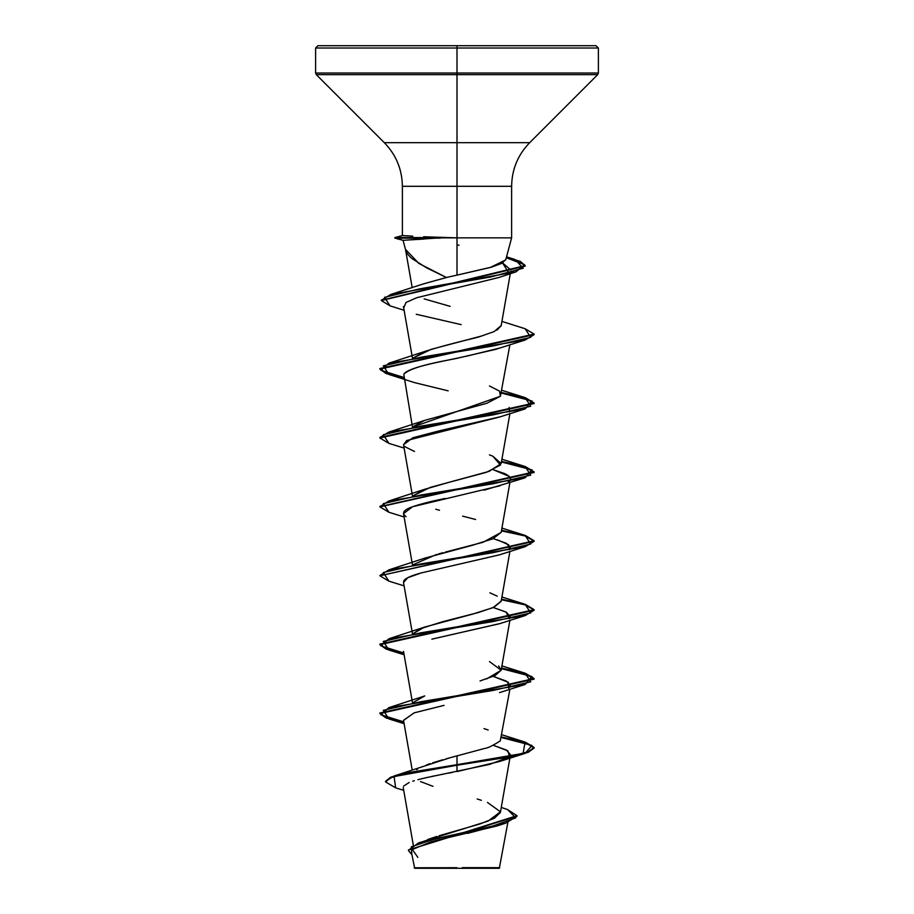 <?xml version="1.0" encoding="UTF-8"?>
<svg xmlns="http://www.w3.org/2000/svg" width="914" height="914" viewBox="0 0 914 914"><rect width="100%" height="100%" fill="white"/><g stroke="black" fill="none" stroke-linecap="round" stroke-linejoin="round"><path stroke-width="1.37" d="M507.853 822.44L499.318 868.3L457 868.3L457 867.717L457 868.3L499.318 868.3M462.381 867.637L499.741 867.672L462.381 867.637M505.693 259.987L511.623 237.857L457 237.857L511.623 237.857L511.623 186.296L457 186.296L457 142.675L457 186.296L402.377 186.296C402.126 169.364 396.093 154.82 384.314 142.675L457 142.675L457 45.7L596.065 45.7L457 45.7L457 48.019L598.384 48.019L457 48.019L598.384 48.019L457 48.019L457 73.017L598.384 73.017L457 73.017L457 74.651L597.71 74.651L457 74.651L457 142.675L529.686 142.675L597.71 74.651L598.384 73.017L598.384 48.008M412.203 287.727L405.565 249.751C405.793 252.024 407.952 254.972 412.031 258.605L426.541 267.825L446.375 277.479L457 275.125L457 237.857L457 275.125L491.675 267.082L502.209 263.198L505.75 259.382M424.793 236.795L457 237.857L457 186.296L457 237.857L439.908 237.857L403.04 240.336L394.882 237.571L402.377 235.561L412.785 236.155M405.576 249.773L403.051 240.336L396.242 238.508M427.569 839.578L436.778 836.436M439.154 835.704L479.622 824.085L494.36 818.27L500.392 812.466L510.103 756.918M416.693 769.622L417.732 768.96M420.611 767.417L422.108 766.732M426.518 764.938L430.151 763.647M432.733 762.79L442.776 759.763M446.123 758.814L484.854 748.383C487.459 748.246 492.6 745.744 500.278 740.888L509.898 689.213M388.873 707.653L493.137 690.436L530.726 681.821L525.116 673.207L501.546 668.088L525.493 673.321L534.119 678.565L379.881 713L386.108 717.444L403.794 721.877L380.875 714.771L388.873 707.653L424.564 696L413.391 702.375L424.724 695.942M480.044 680.953L495.022 675.606L501.169 670.213L498.621 665.963M501.203 601.126L493.046 607.627L472.607 614.117L424.553 627.107L413.391 633.482L420.577 628.683L442.513 621.726L478.125 612.609L493.914 607.239L501.169 601.321L509.898 551.428M413.391 564.589L436.675 554.421M438.514 553.907L443.084 552.684M445.221 552.136L483.015 542.288L501.169 532.428L509.898 482.535M450.876 481.804L424.564 489.321L413.391 495.696L430.106 487.459L489.104 471.373L501.169 463.535L492.806 456.189L500.472 465.066L486.374 472.321L452.373 481.438M413.391 426.804L500.415 396.253L509.898 344.749M501.203 325.555L494.131 331.576L480.615 336.318C479.119 337.403 453.984 342.396 425.193 351.307L413.391 357.911L431.18 349.331L482.752 335.689M496.896 330.171L501.169 325.761L510.275 273.697M423.033 284.048L446.375 277.479L418.818 263.415L405.496 249.362M506.253 274.44L508.79 272.863L502.597 262.981L510.915 269.996M416.27 314.279L461.17 324.63M500.187 347.926L465.249 356.517M403.782 374.283C407.895 367.439 439.851 361.921 459.342 357.74C453.881 359.568 412.511 365.086 403.782 374.283L412.454 426.964M500.221 416.807L439.497 430.768L412.865 437.749L403.52 444.73L412.454 495.856M508.367 481.895C512.286 479.53 511.063 476.765 504.699 473.612L493.297 469.727L509.281 476.423M500.072 485.745L412.625 506.722L403.52 513.611L412.454 564.749M493.297 538.62L506.402 543.339L510.48 548.057L509.521 549.782M421.194 572.929L407.724 577.728L403.52 582.515L412.454 633.642M493.286 607.513L506.39 612.231L510.48 616.961L509.532 618.675L506.025 612.037L493.297 607.513M500.015 623.554L431.842 639.149L499.512 623.725L525.127 615.59L420.863 632.808L383.274 641.422L388.884 650.037L403.897 653.579L386.142 649.134L379.881 644.678L534.119 610.244L525.127 615.59M493.297 676.406L506.402 681.124L510.48 685.843L508.732 688.288L508.378 682.347L493.286 676.406M403.542 720.415L414.065 712.886L444.021 705.368L414.236 712.829L403.52 720.301L412.214 770.079M493.286 745.298L506.39 750.017L510.48 754.747L509.532 756.461L507.864 750.874L493.297 745.298M453.15 756.895L457 755.855L457 771.576L499.512 761.511L508.732 757.18L489.653 764.378L424.519 778.043M452.35 772.433L448.58 773.141M443.701 774.067L439.76 774.832M434.801 775.815L431.956 776.397M427.432 777.38L417.869 779.688M414.316 780.705L412.751 781.196M409.152 782.498L403.497 786.166M501.021 824.542L467.442 833.397M414.682 868.3L457 868.3L414.682 868.3L411.414 852.122M453.801 867.809L414.168 867.763L457 867.717M501.272 807.428L507.533 809.53L515.804 817.87L492.155 826.222L418.566 842.914L488.065 821.115L500.438 811.781L487.459 802.458M481.392 800.31L477.188 798.973M432.985 786.337L420.531 781.561M394.288 775.906L385.525 781.333L390.724 777.174L405.793 773.004L457 764.675L394.288 775.906L450.122 757.717M418.566 842.914L408.467 850.26M408.455 850.546L411.86 854.693L411.3 846.821L434.698 838.949L505.579 823.194L517.004 816.248L408.455 849.963L517.004 815.676L507.499 809.518M403.725 790.347L395.659 787.868L394.071 776.557L457 765.246L405.793 773.575L390.724 777.745L385.525 781.904L395.705 787.879M505.579 823.194L497.353 825.879L431.397 841.634L412.374 849.506L417.858 857.389M315.616 48.008L315.616 73.017L457 73.017L315.616 73.017L316.29 74.651L457 74.651L316.29 74.651L384.314 142.675L529.686 142.675C517.907 154.82 511.874 169.364 511.623 186.296L402.377 186.296L402.377 235.561L394.882 237.571L439.908 237.571L423.696 236.737M457 48.019L315.616 48.019L457 48.019M596.065 45.7L317.935 45.7M457 244.861L459.045 245.238M505.705 259.93L490.11 267.528L457 275.125M447.963 277.113L423.822 283.774L390.849 294.411L490.898 276.942L523.219 268.213L514.959 259.473L506.436 257.188L520.272 261.381L525.173 265.586L381.355 300.283L390.849 294.411M424.119 298.867L450.168 306.35M489.447 385.982L499.512 391.112L500.415 396.253L486.842 403.268L424.542 420.429L413.836 426.221M489.458 454.875L492.703 456.143M435.75 509.235L439.52 510.275M462.621 516.136L475.6 519.495M501.192 532.291L492.943 538.769L472.492 545.258L424.553 558.214L388.884 569.868L493.149 552.65L530.726 544.036L525.127 535.421L501.546 530.303L525.493 535.535L534.119 540.78L379.881 575.786L534.119 541.351L525.127 546.698L420.851 563.915L383.274 572.53L388.884 581.144L379.881 575.786M489.893 592.82L497.239 596.168M489.458 661.553L501.169 670.225L486.648 678.908M483.997 728.618L488.19 730M457 755.855L457 764.675L523.082 753.387L525.116 742.099L501.546 736.981L525.493 742.214L534.119 747.458L528.235 751.765L511.52 756.061L457 765.246L511.52 756.643L528.235 752.336L534.119 748.029L525.47 742.785L501.443 737.541L532.005 745.458L525.127 753.376L457 765.246L457 771.576M403.794 652.984L380.875 645.878L388.884 638.76L493.149 621.543L530.726 612.928L525.127 604.314L501.546 599.196L525.493 604.428L534.119 609.672L379.881 644.107L386.108 648.552L403.794 652.984M379.916 575.5L388.884 569.868M379.916 506.607L388.884 500.975L493.149 483.757L530.726 475.143L525.127 466.528L501.546 461.41L525.493 466.643L534.119 471.887L379.916 506.607M501.546 392.517L525.493 397.75L534.119 402.983L379.881 437.429L388.884 432.082L493.149 414.865L530.726 406.25L525.127 397.636L501.935 390.312M525.093 328.743L534.119 334.09L379.881 368.536L386.119 372.981L403.794 377.413L380.875 370.307L388.896 363.189L493.149 345.972L530.726 337.357L525.127 328.743L501.935 321.42M403.897 722.471L386.142 718.027L379.881 713.571L534.119 679.136L525.47 673.892L501.443 668.648L532.005 676.566L525.127 684.483L420.863 701.701L383.274 710.315L388.884 718.93L403.897 722.471M534.096 609.958L525.002 604.851L501.443 599.755L525.002 604.851L534.096 609.958M534.096 541.065L525.002 535.958L501.443 530.863L525.002 535.958L534.096 541.065M388.93 512.263L379.881 506.893L534.119 472.458L525.47 467.214L501.443 461.97L532.005 469.887L525.127 477.805L420.851 495.022L383.274 503.637L388.896 512.251L404.102 516.981M388.93 443.37L379.881 438.012L534.119 403.565L525.459 398.321L501.443 393.077L532.005 400.995L525.127 408.912L420.851 426.13L383.274 434.744L388.896 443.359L404.102 448.089M403.897 378.008L386.142 373.563L379.881 369.119L534.119 334.661L525.127 340.019L420.851 357.237L383.263 365.851L388.884 374.466L414.488 382.6L448.18 390.849M390.072 305.859L381.332 300.569L525.173 266.157L520.226 261.941L506.299 257.725L524.659 264.809L515.942 271.892L419.675 288.87L384.531 297.358L390.038 305.847L404.102 310.28M403.611 581.373L403.668 581.213C404.582 578.653 410.42 575.889 421.171 572.941L499.501 554.832L525.127 546.698M509.532 549.782L508.698 544.801L497.387 539.831M406.079 516.65C401.303 513.142 403.485 509.829 412.625 506.722C420.646 503.957 431.499 501.203 445.198 498.438M484.157 490.167L525.127 477.805M414.476 451.482L404.525 446.5M403.542 444.844L406.707 440.502L499.501 417.047L525.127 408.912M509.521 411.997L509.144 407.393M459.342 357.74L495.331 349.456L525.127 340.019M403.874 307.641L405.976 302.5L416.681 297.747L498.987 277.456L515.942 271.892M440.342 238.143L394.894 238.154L440.342 238.143L394.882 237.571L403.04 240.336M411.768 239.788L424.165 239.045M598.384 48.019L596.077 45.7M413.288 845.107L403.234 787.537M510.206 756.324L510.48 754.747M412.454 702.535L403.52 651.396M501.169 670.213L509.898 620.32M501.169 463.535L509.898 413.642M412.454 358.071L403.451 306.544M517.004 815.676L517.004 816.259M385.525 781.333L385.525 781.904M315.616 48.019L317.923 45.7M506.539 256.823L514.959 259.473M424.553 351.536L388.896 363.189M424.542 420.429L388.884 432.082M501.935 459.205L525.127 466.528M424.564 489.321L388.884 500.975M501.935 528.098L525.127 535.421M501.935 596.991L525.127 604.314M424.553 627.107L388.884 638.76M501.935 665.883L525.116 673.207M501.935 734.776L525.116 742.099M534.119 748.029L534.119 747.458M379.881 713.571L379.881 713M534.119 679.136L534.119 678.565M379.881 644.678L379.881 644.107M534.119 610.244L534.119 609.672M534.119 541.351L534.119 540.78M379.881 506.893L379.881 506.322M534.119 472.458L534.119 471.887M379.881 438.012L379.881 437.429M534.119 403.565L534.119 402.983M379.881 369.119L379.881 368.536M534.119 334.661L534.119 334.09M381.332 300.569L381.332 299.998M525.173 266.157L525.173 265.586M396.288 238.52L394.882 237.571M499.512 761.511L525.127 753.376M404.102 723.659L388.884 718.93M499.501 692.618L525.127 684.483M404.102 654.767L388.884 650.037M404.102 585.874L388.884 581.144"/></g></svg>
